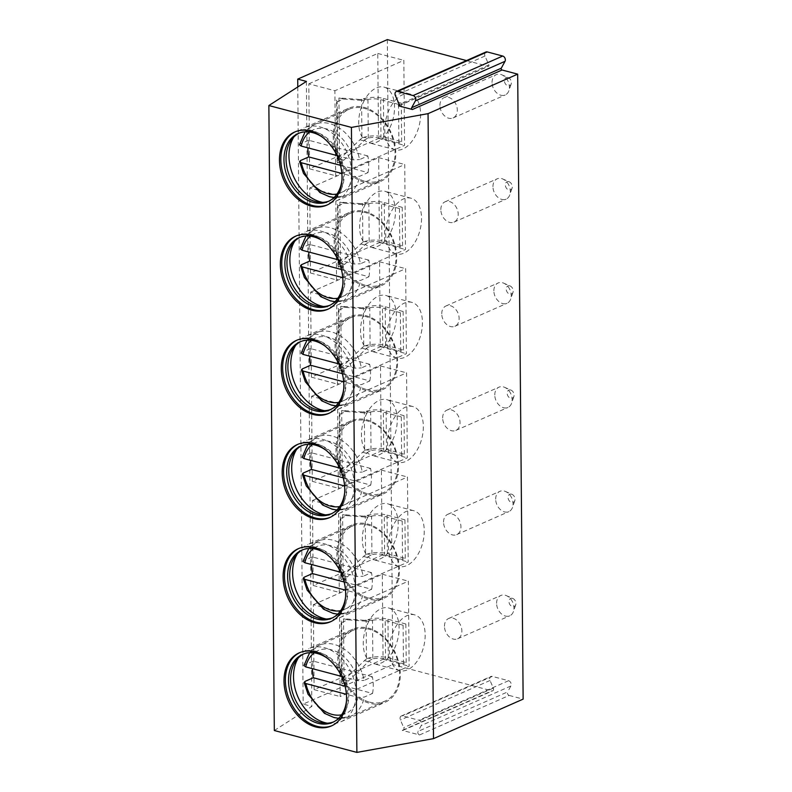 <?xml version="1.0" encoding="UTF-8"?>
<svg xmlns="http://www.w3.org/2000/svg" width="792" height="792" viewBox="0 0 792 792"><rect width="100%" height="100%" fill="white"/><g stroke="black" fill="none" stroke-linecap="round" stroke-linejoin="round"><path stroke-width="0.59" stroke-dasharray="3.96 2.97" d="M466.478 60.568L488.129 66.31A1.109 0.812 -113.8 0 0 488.872 64.944L484.991 56.014A3.326 2.445 66.2 0 1 485.892 52.015M419.572 734.946L509.197 695.435A2.218 1.624 66.2 0 1 507.662 691.911L418.037 731.422A2.218 1.624 -113.8 0 0 419.572 734.946L402.257 730.363A2.218 1.624 -113.8 0 0 403.138 730.303A2.218 1.624 -113.8 0 0 403.732 727.63L400.415 719.997A3.326 2.445 66.2 0 1 401.316 715.988A3.326 2.445 66.2 0 1 402.633 715.909L418.948 720.235A3.326 2.445 66.2 0 1 421.245 725.522L418.037 731.422M509.197 695.435L523.136 699.128M387.337 39.6L392.792 664.587L491.882 690.842A2.218 1.624 66.2 0 0 492.753 690.792A2.218 1.624 66.2 0 0 493.357 688.119L490.04 680.486A3.326 2.445 66.2 0 1 490.941 676.477A3.326 2.445 66.2 0 1 492.258 676.398L508.573 680.714A3.326 2.445 66.2 0 1 510.87 686.001L507.662 691.911M439.926 105.494A11.088 8.138 66.2 0 1 444.144 97.654A11.088 8.138 66.2 0 1 452.856 99.901A11.088 8.138 66.2 0 1 457.311 110.098A11.088 8.138 66.2 0 1 453.093 117.949A11.088 8.138 66.2 0 1 444.381 115.691A11.088 8.138 66.2 0 1 439.926 105.494M440.837 209.662A11.088 8.138 66.2 0 1 445.055 201.811A11.088 8.138 66.2 0 1 453.767 204.069A11.088 8.138 66.2 0 1 458.212 214.266A11.088 8.138 66.2 0 1 454.004 222.116A11.088 8.138 66.2 0 1 445.282 219.859A11.088 8.138 66.2 0 1 440.837 209.662M441.748 313.83A11.088 8.138 66.2 0 1 445.955 305.979A11.088 8.138 66.2 0 1 454.677 308.237A11.088 8.138 66.2 0 1 459.122 318.433A11.088 8.138 66.2 0 1 454.905 326.284A11.088 8.138 66.2 0 1 446.193 324.027A11.088 8.138 66.2 0 1 441.748 313.83M442.659 417.988A11.088 8.138 66.2 0 1 446.866 410.147A11.088 8.138 66.2 0 1 455.588 412.404A11.088 8.138 66.2 0 1 460.033 422.601A11.088 8.138 66.2 0 1 455.816 430.442A11.088 8.138 66.2 0 1 447.104 428.185A11.088 8.138 66.2 0 1 442.659 417.988M443.56 522.156A11.088 8.138 66.2 0 1 447.777 514.305A11.088 8.138 66.2 0 1 456.489 516.562A11.088 8.138 66.2 0 1 460.944 526.759A11.088 8.138 66.2 0 1 456.727 534.61A11.088 8.138 66.2 0 1 448.015 532.353A11.088 8.138 66.2 0 1 443.56 522.156M444.47 626.323A11.088 8.138 66.2 0 1 448.688 618.473A11.088 8.138 66.2 0 1 457.4 620.73A11.088 8.138 66.2 0 1 461.855 630.927A11.088 8.138 66.2 0 1 457.637 638.778A11.088 8.138 66.2 0 1 448.925 636.521A11.088 8.138 66.2 0 1 444.47 626.323M274.319 730.521L311.86 706.405L303.168 704.098L392.792 664.587M297.782 86.952L303.168 704.098M308.83 83.833L377.764 53.44L378.507 138.442L309.573 168.835L308.83 83.833L334.897 90.743L403.841 60.35L404.573 145.342L335.64 175.735L334.897 90.743M309.731 188.001L378.675 157.608L379.418 242.6L310.474 272.993L309.731 188.001L335.808 194.901L404.742 164.508L405.484 249.51L336.55 279.903L335.808 194.901M310.642 292.159L379.586 261.766L380.328 346.767L311.385 377.16L310.642 292.159L336.709 299.069L405.652 268.676L406.395 353.678L337.451 384.07L336.709 299.069M311.553 396.327L380.497 365.934L381.239 450.935L312.296 481.328L311.553 396.327L337.62 403.237L406.563 372.844L407.306 457.835L338.362 488.238L337.62 403.237M312.464 500.495L381.407 470.102L382.15 555.093L313.206 585.486L312.464 500.495L338.53 507.405L407.474 477.002L408.217 562.003L339.273 592.396L338.53 507.405M313.375 604.652L382.308 574.259L383.051 659.261L314.117 689.654L313.375 604.652L339.441 611.563L408.385 581.17L409.127 666.171L340.184 696.564L339.441 611.563M306.405 81.418L311.86 706.405M295.317 131.759A39.937 29.304 66.2 0 1 296 131.442A39.937 29.304 66.2 0 1 327.373 139.56A39.937 29.304 66.2 0 1 343.391 176.27A39.937 29.304 -113.8 0 1 328.225 204.524A39.937 29.304 -113.8 0 1 327.532 204.811M341.906 180.348A37.155 27.274 -113.8 0 0 342.184 175.27A37.155 27.274 66.2 0 0 323.077 137.64M299.138 133.125A37.155 27.274 66.2 0 1 300.158 132.64A37.155 27.274 66.2 0 1 329.353 140.204A37.155 27.274 66.2 0 1 344.253 174.359A37.155 27.274 -113.8 0 1 330.135 200.643A37.155 27.274 -113.8 0 1 329.086 201.069M322.641 202.356A39.937 29.304 -113.8 0 0 325.443 202.732A39.937 29.304 -113.8 0 0 336.362 200.93A39.937 29.304 -113.8 0 0 351.529 172.686A39.937 29.304 66.2 0 0 335.511 135.976A39.937 29.304 66.2 0 0 304.138 127.859L348.401 108.346A39.937 29.304 66.2 0 1 379.774 116.464A39.937 29.304 66.2 0 1 395.792 153.173A39.937 29.304 -113.8 0 1 380.615 181.417A39.937 29.304 -113.8 0 1 349.242 173.3A39.937 29.304 -113.8 0 1 333.224 136.59A39.937 29.304 66.2 0 1 348.401 108.346M293.832 137.016A39.937 29.304 66.2 0 1 295.456 134.699A39.937 29.304 66.2 0 1 304.138 127.859M364.963 181.279A38.828 28.492 -113.8 0 0 380.308 180.348A38.828 28.492 -113.8 0 0 395.06 152.876A38.828 28.492 -113.8 0 0 364.33 108.365A38.828 28.492 -113.8 0 0 348.985 109.296A38.828 28.492 -113.8 0 0 334.234 136.759A38.828 28.492 -113.8 0 0 364.963 181.279M340.501 165.32L367.993 172.606L359.716 176.26L353.38 176.527L341.857 173.468M367.993 172.606A38.828 28.492 -113.8 0 0 367.844 155.945L359.568 159.588A38.828 28.492 -113.8 0 0 329.719 123.621A38.828 28.492 -113.8 0 0 314.375 124.552A38.828 28.492 -113.8 0 0 300.356 143.897L299.425 144.738M367.844 155.945L308.632 140.253A38.828 28.492 -113.8 0 0 307.9 147.847M336.996 155.559L353.232 159.855L359.568 159.588M308.632 140.253L300.356 143.897M296.228 235.927A39.937 29.304 66.2 0 1 296.911 235.61A39.937 29.304 66.2 0 1 328.284 243.728A39.937 29.304 66.2 0 1 344.302 280.437A39.937 29.304 -113.8 0 1 329.135 308.682A39.937 29.304 -113.8 0 1 328.433 308.979M342.817 284.516A37.155 27.274 -113.8 0 0 343.094 279.437A37.155 27.274 66.2 0 0 323.987 241.808M300.049 237.293A37.155 27.274 66.2 0 1 301.069 236.808A37.155 27.274 66.2 0 1 330.254 244.362A37.155 27.274 66.2 0 1 345.163 278.517A37.155 27.274 -113.8 0 1 331.046 304.811A37.155 27.274 -113.8 0 1 329.997 305.237M323.552 306.524A39.937 29.304 -113.8 0 0 326.353 306.89A39.937 29.304 -113.8 0 0 337.263 305.098A39.937 29.304 -113.8 0 0 352.44 276.853A39.937 29.304 66.2 0 0 336.422 240.144A39.937 29.304 66.2 0 0 305.049 232.016L349.312 212.504A39.937 29.304 66.2 0 1 380.685 220.621A39.937 29.304 66.2 0 1 396.703 257.331A39.937 29.304 -113.8 0 1 381.526 285.585A39.937 29.304 -113.8 0 1 350.153 277.467A39.937 29.304 -113.8 0 1 334.135 240.758A39.937 29.304 66.2 0 1 349.312 212.504M294.743 241.184A39.937 29.304 66.2 0 1 296.366 238.867A39.937 29.304 66.2 0 1 305.049 232.016M365.874 285.447A38.828 28.492 -113.8 0 0 381.219 284.506A38.828 28.492 -113.8 0 0 395.97 257.044A38.828 28.492 -113.8 0 0 365.241 212.523A38.828 28.492 -113.8 0 0 349.896 213.464A38.828 28.492 -113.8 0 0 335.145 240.926A38.828 28.492 -113.8 0 0 365.874 285.447M341.401 269.488L368.904 276.774L360.627 280.418L354.291 280.685L342.768 277.636M368.904 276.774A38.828 28.492 -113.8 0 0 368.755 260.113L360.479 263.756A38.828 28.492 -113.8 0 0 330.63 227.789A38.828 28.492 -113.8 0 0 315.285 228.72A38.828 28.492 -113.8 0 0 301.267 248.064L300.336 248.896M368.755 260.113L309.543 244.421A38.828 28.492 -113.8 0 0 308.801 252.005M309.543 244.421L301.267 248.064M337.907 259.717L354.143 264.023L360.479 263.756M297.139 340.085A39.937 29.304 66.2 0 1 297.822 339.768A39.937 29.304 66.2 0 1 329.195 347.896A39.937 29.304 66.2 0 1 345.213 384.595A39.937 29.304 -113.8 0 1 330.036 412.85A39.937 29.304 -113.8 0 1 329.343 413.147M343.728 388.684A37.155 27.274 -113.8 0 0 344.005 383.595A37.155 27.274 66.2 0 0 324.898 345.965M300.95 341.461A37.155 27.274 66.2 0 1 301.98 340.976A37.155 27.274 66.2 0 1 331.165 348.529A37.155 27.274 66.2 0 1 346.074 382.685A37.155 27.274 -113.8 0 1 331.957 408.969A37.155 27.274 -113.8 0 1 330.907 409.395M324.463 410.692A39.937 29.304 -113.8 0 0 327.264 411.058A39.937 29.304 -113.8 0 0 338.174 409.266A39.937 29.304 -113.8 0 0 353.351 381.011A39.937 29.304 66.2 0 0 337.333 344.302A39.937 29.304 66.2 0 0 305.959 336.184L350.212 316.671A39.937 29.304 66.2 0 1 381.586 324.789A39.937 29.304 66.2 0 1 397.604 361.498A39.937 29.304 -113.8 0 1 382.437 389.753A39.937 29.304 -113.8 0 1 351.064 381.635A39.937 29.304 -113.8 0 1 335.046 344.926A39.937 29.304 66.2 0 1 350.212 316.671M295.654 345.352A39.937 29.304 66.2 0 1 297.267 343.035A39.937 29.304 66.2 0 1 305.959 336.184M366.785 389.605A38.828 28.492 -113.8 0 0 382.13 388.674A38.828 28.492 -113.8 0 0 396.881 361.211A38.828 28.492 -113.8 0 0 366.142 316.691A38.828 28.492 -113.8 0 0 350.807 317.622A38.828 28.492 -113.8 0 0 336.055 345.094A38.828 28.492 -113.8 0 0 366.785 389.605M342.312 373.656L369.805 380.942L361.538 384.585L355.192 384.853L343.678 381.803M369.805 380.942A38.828 28.492 -113.8 0 0 369.666 364.27L361.39 367.924A38.828 28.492 -113.8 0 0 331.541 331.947A38.828 28.492 -113.8 0 0 316.196 332.887A38.828 28.492 -113.8 0 0 302.178 352.232L301.247 353.064M369.666 364.27L310.444 348.579A38.828 28.492 -113.8 0 0 309.712 356.172M310.444 348.579L302.178 352.232M338.818 363.884L355.054 368.191L361.39 367.924M298.049 444.253A39.937 29.304 66.2 0 1 298.733 443.936A39.937 29.304 66.2 0 1 330.106 452.054A39.937 29.304 66.2 0 1 346.124 488.763A39.937 29.304 -113.8 0 1 330.947 517.018A39.937 29.304 -113.8 0 1 330.254 517.305M344.639 492.842A37.155 27.274 -113.8 0 0 344.916 487.763A37.155 27.274 66.2 0 0 325.809 450.133M301.861 445.629A37.155 27.274 66.2 0 1 302.881 445.144A37.155 27.274 66.2 0 1 332.076 452.697A37.155 27.274 66.2 0 1 346.985 486.852A37.155 27.274 -113.8 0 1 332.868 513.137A37.155 27.274 -113.8 0 1 331.818 513.562M325.373 514.849A39.937 29.304 -113.8 0 0 328.175 515.226A39.937 29.304 -113.8 0 0 339.085 513.424A39.937 29.304 -113.8 0 0 354.262 485.179A39.937 29.304 66.2 0 0 338.243 448.47A39.937 29.304 66.2 0 0 306.87 440.352L351.123 420.839A39.937 29.304 66.2 0 1 382.496 428.957A39.937 29.304 66.2 0 1 398.515 465.666A39.937 29.304 -113.8 0 1 383.348 493.911A39.937 29.304 -113.8 0 1 351.975 485.793A39.937 29.304 -113.8 0 1 335.957 449.084A39.937 29.304 66.2 0 1 351.123 420.839M296.564 449.51A39.937 29.304 66.2 0 1 298.178 447.193A39.937 29.304 66.2 0 1 306.87 440.352M367.696 493.772A38.828 28.492 -113.8 0 0 383.031 492.842A38.828 28.492 -113.8 0 0 397.782 465.369A38.828 28.492 -113.8 0 0 367.052 420.859A38.828 28.492 -113.8 0 0 351.707 421.79A38.828 28.492 -113.8 0 0 336.956 449.252A38.828 28.492 -113.8 0 0 367.696 493.772M343.223 477.823L370.715 485.1L362.449 488.753L356.103 489.02L344.589 485.961M370.715 485.1A38.828 28.492 -113.8 0 0 370.577 468.438L362.3 472.082A38.828 28.492 -113.8 0 0 332.442 436.115A38.828 28.492 -113.8 0 0 317.107 437.045A38.828 28.492 -113.8 0 0 303.088 456.39L302.158 457.232M370.577 468.438L311.355 452.747A38.828 28.492 -113.8 0 0 310.622 460.34M311.355 452.747L303.088 456.39M339.728 468.052L355.954 472.349L362.3 472.082M298.96 548.42A39.937 29.304 66.2 0 1 299.643 548.104A39.937 29.304 66.2 0 1 331.016 556.222A39.937 29.304 66.2 0 1 347.035 592.931A39.937 29.304 -113.8 0 1 331.858 621.176A39.937 29.304 -113.8 0 1 331.165 621.472M345.55 597.01A37.155 27.274 -113.8 0 0 345.817 591.931A37.155 27.274 66.2 0 0 326.72 554.301M302.772 549.787A37.155 27.274 66.2 0 1 303.791 549.302A37.155 27.274 66.2 0 1 332.987 556.855A37.155 27.274 66.2 0 1 347.886 591.02A37.155 27.274 -113.8 0 1 333.769 617.305A37.155 27.274 -113.8 0 1 332.729 617.73M326.274 619.017A39.937 29.304 -113.8 0 0 329.076 619.384A39.937 29.304 -113.8 0 0 339.996 617.592A39.937 29.304 -113.8 0 0 355.163 589.347A39.937 29.304 66.2 0 0 339.144 552.638A39.937 29.304 66.2 0 0 307.771 544.51L352.034 524.997A39.937 29.304 66.2 0 1 383.407 533.125A39.937 29.304 66.2 0 1 399.425 569.834A39.937 29.304 -113.8 0 1 384.259 598.079A39.937 29.304 -113.8 0 1 352.885 589.961A39.937 29.304 -113.8 0 1 336.867 553.252A39.937 29.304 66.2 0 1 352.034 524.997M297.475 553.677A39.937 29.304 66.2 0 1 299.089 551.361A39.937 29.304 66.2 0 1 307.771 544.51M368.597 597.94A38.828 28.492 -113.8 0 0 383.942 597A38.828 28.492 -113.8 0 0 398.693 569.537A38.828 28.492 -113.8 0 0 367.963 525.027A38.828 28.492 -113.8 0 0 352.618 525.957A38.828 28.492 -113.8 0 0 337.867 553.42A38.828 28.492 -113.8 0 0 368.597 597.94M344.134 581.981L371.626 589.268L363.35 592.921L357.014 593.178L345.5 590.129M371.626 589.268A38.828 28.492 -113.8 0 0 371.478 572.606L363.211 576.249A38.828 28.492 -113.8 0 0 333.353 540.283A38.828 28.492 -113.8 0 0 318.008 541.213A38.828 28.492 -113.8 0 0 303.989 560.558L303.069 561.389M371.478 572.606L312.266 556.915A38.828 28.492 -113.8 0 0 311.533 564.508M312.266 556.915L303.989 560.558M340.639 572.22L356.865 576.517L363.211 576.249M299.861 652.578A39.937 29.304 66.2 0 1 300.544 652.262A39.937 29.304 66.2 0 1 331.917 660.389A39.937 29.304 66.2 0 1 347.935 697.099A39.937 29.304 -113.8 0 1 332.769 725.343A39.937 29.304 -113.8 0 1 332.076 725.64M346.45 701.177A37.155 27.274 -113.8 0 0 346.728 696.089A37.155 27.274 66.2 0 0 327.621 658.469M303.683 653.954A37.155 27.274 66.2 0 1 304.702 653.469A37.155 27.274 66.2 0 1 333.897 661.023A37.155 27.274 66.2 0 1 348.797 695.178A37.155 27.274 -113.8 0 1 334.679 721.462A37.155 27.274 -113.8 0 1 333.63 721.898M327.185 723.185A39.937 29.304 -113.8 0 0 329.987 723.551A39.937 29.304 -113.8 0 0 340.906 721.76A39.937 29.304 -113.8 0 0 356.073 693.505A39.937 29.304 66.2 0 0 340.055 656.796A39.937 29.304 66.2 0 0 308.682 648.678L352.945 629.165A39.937 29.304 66.2 0 1 384.318 637.283A39.937 29.304 66.2 0 1 400.336 673.992A39.937 29.304 -113.8 0 1 385.159 702.247A39.937 29.304 -113.8 0 1 353.786 694.129A39.937 29.304 -113.8 0 1 337.768 657.419A39.937 29.304 66.2 0 1 352.945 629.165M298.376 657.845A39.937 29.304 66.2 0 1 300 655.529A39.937 29.304 66.2 0 1 308.682 648.678M369.508 702.098A38.828 28.492 -113.8 0 0 384.853 701.168A38.828 28.492 -113.8 0 0 399.604 673.705A38.828 28.492 -113.8 0 0 368.874 629.185A38.828 28.492 -113.8 0 0 353.529 630.125A38.828 28.492 -113.8 0 0 338.778 657.588A38.828 28.492 -113.8 0 0 369.508 702.098M345.045 686.149L372.537 693.436L364.261 697.079L357.925 697.346L346.401 694.297M372.537 693.436A38.828 28.492 -113.8 0 0 372.388 676.764L364.122 680.417A38.828 28.492 -113.8 0 0 334.264 644.441A38.828 28.492 -113.8 0 0 318.919 645.381A38.828 28.492 -113.8 0 0 304.9 664.726L303.97 665.557M372.388 676.764L313.177 661.072A38.828 28.492 -113.8 0 0 312.444 668.666M313.177 661.072L304.9 664.726M341.55 676.378L357.776 680.684L364.122 680.417M377.764 53.44L403.841 60.35M309.573 168.835L335.64 175.735M378.507 138.442L404.573 145.342M337.699 162.875A11.088 3.812 179.5 0 1 337.095 161.657A11.088 3.812 179.5 0 1 339.501 159.261L338.966 98.079A11.088 3.812 -0.5 0 0 336.56 100.485A11.088 3.812 -0.5 0 0 337.164 101.703L337.699 162.875L343.777 160.192L363.914 140.847A17.751 10.395 -75.2 0 1 364.607 140.224A28.839 16.899 -75.2 0 0 365.36 140.887A28.839 16.899 104.8 0 0 369.24 142.877A28.839 16.899 104.8 0 0 392.961 119.335A28.839 16.899 104.8 0 0 384.021 87.12A28.839 16.899 104.8 0 0 364.993 99.218A28.839 16.899 104.8 0 0 364.261 100.534A17.751 10.395 -75.2 0 1 363.568 100.525L359.568 99.465A17.751 10.395 104.8 0 0 361.598 99.297L361.934 138.164L363.627 137.372A15.533 5.336 179.5 0 1 383.754 136.976L401.653 141.719L398.891 142.936L380.992 138.194A11.088 3.812 179.5 0 0 368.28 138.026L363.627 137.372M337.164 101.703L343.243 99.02L363.568 100.525M391.06 106.128A28.839 16.899 -75.2 0 1 410.088 94.03A28.839 16.899 -75.2 0 1 419.027 126.235A28.839 16.899 -75.2 0 1 395.307 149.787A28.839 16.899 -75.2 0 1 391.426 147.797A28.839 16.899 104.8 0 1 391.06 106.128M367.468 138.382A17.751 10.395 -75.2 0 0 364.607 140.224A28.839 16.899 -75.2 0 1 364.261 100.534A17.751 10.395 -75.2 0 0 367.132 99.841L367.943 99.485A11.088 3.812 179.5 0 1 380.655 99.644L380.992 138.194M401.653 141.719L401.316 103.178L398.554 104.395L398.891 142.936M367.943 99.485L368.28 138.026M401.316 103.178L383.417 98.436A15.533 5.336 -0.5 0 0 363.29 98.832L361.598 99.297M398.554 104.395L380.655 99.644M361.934 138.164A17.751 10.395 104.8 0 0 359.924 139.788L339.501 159.261M343.243 99.02L339.253 97.96L359.568 99.465M343.777 160.192L339.788 159.133M378.675 157.608L404.742 164.508M310.474 272.993L336.55 279.903M379.418 242.6L405.484 249.51M338.6 267.043A11.088 3.812 179.5 0 1 338.006 265.825A11.088 3.812 179.5 0 1 340.412 263.419L339.877 202.247A11.088 3.812 -0.5 0 0 337.471 204.643A11.088 3.812 -0.5 0 0 338.065 205.861L338.6 267.043L344.688 264.36L364.825 245.015A17.751 10.395 -75.2 0 1 365.518 244.391A28.839 16.899 -75.2 0 0 366.27 245.055A28.839 16.899 104.8 0 0 370.151 247.045A28.839 16.899 104.8 0 0 393.872 223.493A28.839 16.899 104.8 0 0 384.922 191.288A28.839 16.899 104.8 0 0 365.904 203.386A28.839 16.899 104.8 0 0 365.171 204.702A17.751 10.395 -75.2 0 1 364.478 204.683L360.479 203.623A17.751 10.395 104.8 0 0 362.508 203.465L362.845 242.332L364.538 241.53A15.533 5.336 179.5 0 1 384.665 241.134L402.564 245.886L399.802 247.094L381.902 242.352A11.088 3.812 179.5 0 0 369.191 242.194L364.538 241.53M338.065 205.861L344.154 203.178L364.478 204.683M391.971 210.296A28.839 16.899 -75.2 0 1 410.998 198.198A28.839 16.899 -75.2 0 1 419.938 230.403A28.839 16.899 -75.2 0 1 396.218 253.955A28.839 16.899 -75.2 0 1 392.337 251.955A28.839 16.899 104.8 0 1 391.971 210.296M368.379 242.55A17.751 10.395 -75.2 0 0 365.518 244.391A28.839 16.899 -75.2 0 1 365.171 204.702A17.751 10.395 -75.2 0 0 368.042 204.009L368.854 203.653L369.191 242.194M402.564 245.886L402.227 207.336L399.465 208.553L399.802 247.094M368.854 203.653A11.088 3.812 179.5 0 1 381.566 203.811L381.902 242.352M399.465 208.553L381.566 203.811M402.227 207.336L384.328 202.594A15.533 5.336 -0.5 0 0 364.201 202.99L362.508 203.465M362.845 242.332A17.751 10.395 104.8 0 0 360.825 243.956L340.412 263.419M344.154 203.178L340.154 202.118L360.479 203.623M344.688 264.36L340.689 263.3M379.586 261.766L405.652 268.676M311.385 377.16L337.451 384.07M380.328 346.767L406.395 353.678M339.511 371.2A11.088 3.812 179.5 0 1 338.917 369.983A11.088 3.812 179.5 0 1 341.322 367.587L340.788 306.415A11.088 3.812 -0.5 0 0 338.382 308.811A11.088 3.812 -0.5 0 0 338.976 310.028L339.511 371.2L345.599 368.518L365.736 349.173A17.751 10.395 -75.2 0 1 366.429 348.559A28.839 16.899 -75.2 0 0 367.181 349.213A28.839 16.899 104.8 0 0 371.062 351.212A28.839 16.899 104.8 0 0 394.782 327.66A28.839 16.899 104.8 0 0 385.833 295.456A28.839 16.899 104.8 0 0 366.815 307.553A28.839 16.899 104.8 0 0 366.082 308.87A17.751 10.395 -75.2 0 1 365.379 308.85L361.39 307.791A17.751 10.395 104.8 0 0 363.419 307.633L363.756 346.5L365.449 345.698A15.533 5.336 179.5 0 1 385.565 345.302L403.475 350.044L400.712 351.262L382.813 346.52A11.088 3.812 179.5 0 0 370.102 346.361L365.449 345.698M338.976 310.028L345.065 307.345L365.379 308.85M392.882 314.454A28.839 16.899 -75.2 0 1 411.899 302.366A28.839 16.899 -75.2 0 1 420.849 334.57A28.839 16.899 -75.2 0 1 397.129 358.123A28.839 16.899 -75.2 0 1 393.248 356.123A28.839 16.899 104.8 0 1 392.882 314.454M369.29 346.718A17.751 10.395 -75.2 0 0 366.429 348.559A28.839 16.899 -75.2 0 1 366.082 308.87A17.751 10.395 -75.2 0 0 368.953 308.177L369.765 307.821L370.102 346.361M403.475 350.044L403.138 311.503L400.376 312.721L400.712 351.262M369.765 307.821A11.088 3.812 179.5 0 1 382.477 307.979L382.813 346.52M400.376 312.721L382.477 307.979M403.138 311.503L385.239 306.761A15.533 5.336 -0.5 0 0 365.112 307.157L363.419 307.633M363.756 346.5A17.751 10.395 104.8 0 0 361.736 348.114L341.322 367.587M345.065 307.345L341.065 306.286L361.39 307.791M345.599 368.518L341.6 367.458M380.497 365.934L406.563 372.844M312.296 481.328L338.362 488.238M381.239 450.935L407.306 457.835M340.421 475.368A11.088 3.812 179.5 0 1 339.827 474.151A11.088 3.812 179.5 0 1 342.223 471.755L341.689 410.573A11.088 3.812 -0.5 0 0 339.293 412.978A11.088 3.812 -0.5 0 0 339.887 414.196L340.421 475.368L346.51 472.685L366.647 453.341A17.751 10.395 -75.2 0 1 367.33 452.717A28.839 16.899 -75.2 0 0 368.082 453.38A28.839 16.899 104.8 0 0 371.973 455.38A28.839 16.899 104.8 0 0 395.693 431.828A28.839 16.899 104.8 0 0 386.743 399.623A28.839 16.899 104.8 0 0 367.726 411.711A28.839 16.899 104.8 0 0 366.983 413.028A17.751 10.395 -75.2 0 1 366.29 413.018L362.3 411.959A17.751 10.395 104.8 0 0 364.32 411.8L364.667 450.658L366.359 449.866A15.533 5.336 179.5 0 1 386.476 449.47L404.375 454.212L401.623 455.43L383.724 450.688A11.088 3.812 179.5 0 0 371.012 450.519L366.359 449.866M339.887 414.196L345.975 411.513L366.29 413.018M393.792 418.622A28.839 16.899 -75.2 0 1 412.81 406.524A28.839 16.899 -75.2 0 1 421.76 438.728A28.839 16.899 -75.2 0 1 398.039 462.28A28.839 16.899 -75.2 0 1 394.159 460.291A28.839 16.899 104.8 0 1 393.792 418.622M370.201 450.876A17.751 10.395 -75.2 0 0 367.33 452.717A28.839 16.899 -75.2 0 1 366.983 413.028A17.751 10.395 -75.2 0 0 369.864 412.335L370.676 411.979L371.012 450.519M404.375 454.212L404.039 415.671L401.287 416.889L401.623 455.43M370.676 411.979A11.088 3.812 179.5 0 1 383.387 412.147L383.724 450.688M401.287 416.889L383.387 412.147M404.039 415.671L386.14 410.929A15.533 5.336 -0.5 0 0 366.023 411.325L364.32 411.8M364.667 450.658A17.751 10.395 104.8 0 0 362.647 452.281L342.223 471.755M345.975 411.513L341.976 410.454L362.3 411.959M346.51 472.685L342.51 471.626M381.407 470.102L407.474 477.002M313.206 585.486L339.273 592.396M382.15 555.093L408.217 562.003M341.332 579.536A11.088 3.812 179.5 0 1 340.738 578.318A11.088 3.812 179.5 0 1 343.134 575.913L342.599 514.741A11.088 3.812 -0.5 0 0 340.204 517.136A11.088 3.812 -0.5 0 0 340.798 518.354L341.332 579.536L347.421 576.853L367.557 557.509A17.751 10.395 -75.2 0 1 368.24 556.885A28.839 16.899 -75.2 0 0 368.993 557.548A28.839 16.899 104.8 0 0 372.883 559.538A28.839 16.899 104.8 0 0 396.604 535.986A28.839 16.899 104.8 0 0 387.654 503.781A28.839 16.899 104.8 0 0 368.636 515.879A28.839 16.899 104.8 0 0 367.894 517.196A17.751 10.395 -75.2 0 1 367.201 517.186L363.201 516.127A17.751 10.395 104.8 0 0 365.231 515.958L365.577 554.826L367.27 554.024A15.533 5.336 179.5 0 1 387.387 553.628L405.286 558.38L402.534 559.588L384.635 554.846A11.088 3.812 179.5 0 0 371.923 554.687L367.27 554.024M340.798 518.354L346.886 515.671L367.201 517.186M394.703 522.789A28.839 16.899 -75.2 0 1 413.721 510.692A28.839 16.899 -75.2 0 1 422.671 542.896A28.839 16.899 -75.2 0 1 398.95 566.448A28.839 16.899 -75.2 0 1 395.06 564.448A28.839 16.899 104.8 0 1 394.703 522.789M371.111 555.043A17.751 10.395 -75.2 0 0 368.24 556.885A28.839 16.899 -75.2 0 1 367.894 517.196A17.751 10.395 -75.2 0 0 370.775 516.503L371.587 516.146L371.923 554.687M405.286 558.38L404.95 519.839L402.197 521.047L402.534 559.588M371.587 516.146A11.088 3.812 179.5 0 1 384.298 516.305L384.635 554.846M402.197 521.047L384.298 516.305M404.95 519.839L387.05 515.087A15.533 5.336 -0.5 0 0 366.934 515.483L365.231 515.958M365.577 554.826A17.751 10.395 104.8 0 0 363.558 556.449L343.134 575.913M346.886 515.671L342.887 514.612L363.201 516.127M347.421 576.853L343.421 575.794M382.308 574.259L408.385 581.17M314.117 689.654L340.184 696.564M383.051 659.261L409.127 666.171M342.243 683.704A11.088 3.812 179.5 0 1 341.639 682.486A11.088 3.812 179.5 0 1 344.045 680.081L343.51 618.908A11.088 3.812 -0.5 0 0 341.105 621.304A11.088 3.812 -0.5 0 0 341.708 622.522L342.243 683.704L348.322 681.021L368.468 661.676A17.751 10.395 -75.2 0 1 369.151 661.053A28.839 16.899 -75.2 0 0 369.904 661.706A28.839 16.899 104.8 0 0 373.784 663.706A28.839 16.899 104.8 0 0 397.505 640.154A28.839 16.899 104.8 0 0 388.565 607.949A28.839 16.899 104.8 0 0 369.537 620.047A28.839 16.899 104.8 0 0 368.805 621.364A17.751 10.395 -75.2 0 1 368.112 621.344L364.112 620.284A17.751 10.395 104.8 0 0 366.142 620.126L366.478 658.993L368.171 658.192A15.533 5.336 179.5 0 1 388.298 657.796L406.197 662.538L403.435 663.755L385.536 659.013A11.088 3.812 179.5 0 0 372.834 658.855L368.171 658.192M341.708 622.522L347.787 619.839L368.112 621.344M395.604 626.947A28.839 16.899 -75.2 0 1 414.632 614.859A28.839 16.899 -75.2 0 1 423.581 647.064A28.839 16.899 -75.2 0 1 399.861 670.616A28.839 16.899 -75.2 0 1 395.97 668.616A28.839 16.899 104.8 0 1 395.604 626.947M372.012 659.211A17.751 10.395 -75.2 0 0 369.151 661.053A28.839 16.899 -75.2 0 1 368.805 621.364A17.751 10.395 -75.2 0 0 371.676 620.671L372.497 620.314L372.834 658.855M406.197 662.538L405.86 623.997L403.108 625.215L403.435 663.755M372.497 620.314A11.088 3.812 179.5 0 1 385.199 620.473L385.536 659.013M403.108 625.215L385.199 620.473M405.86 623.997L387.961 619.255A15.533 5.336 -0.5 0 0 367.834 619.651L366.142 620.126M366.478 658.993A17.751 10.395 104.8 0 0 364.468 660.617L344.045 680.081M347.787 619.839L343.797 618.78L364.112 620.284M348.322 681.021L344.332 679.962M492.05 82.516A11.088 8.138 66.2 0 1 496.267 74.666A11.088 8.138 66.2 0 1 501.89 74.834A11.088 8.138 66.2 0 1 509.434 87.12A11.088 8.138 -113.8 0 1 508.89 90.704A11.088 8.138 -113.8 0 1 505.217 94.971A11.088 8.138 -113.8 0 1 496.505 92.714A11.088 8.138 -113.8 0 1 492.05 82.516M508.365 77.666A4.435 3.257 66.2 0 0 504.435 80.744A4.435 3.257 -113.8 0 0 507.306 85.585A4.435 3.257 -113.8 0 0 511.167 84.011A4.435 3.257 -113.8 0 0 511.384 82.586A4.435 3.257 66.2 0 0 508.365 77.666L501.89 74.834M492.961 186.684A11.088 8.138 66.2 0 1 497.178 178.834A11.088 8.138 66.2 0 1 502.801 179.002A11.088 8.138 66.2 0 1 510.335 191.288A11.088 8.138 -113.8 0 1 509.791 194.872A11.088 8.138 -113.8 0 1 506.128 199.138A11.088 8.138 -113.8 0 1 497.406 196.881A11.088 8.138 -113.8 0 1 492.961 186.684M509.276 181.833A4.435 3.257 66.2 0 0 505.336 184.902A4.435 3.257 -113.8 0 0 508.216 189.753A4.435 3.257 -113.8 0 0 512.068 188.179A4.435 3.257 -113.8 0 0 512.295 186.744A4.435 3.257 66.2 0 0 509.276 181.833L502.801 179.002M493.871 290.842A11.088 8.138 66.2 0 1 498.089 283.001A11.088 8.138 66.2 0 1 503.712 283.17A11.088 8.138 66.2 0 1 511.246 295.456A11.088 8.138 -113.8 0 1 510.701 299.029A11.088 8.138 -113.8 0 1 507.038 303.296A11.088 8.138 -113.8 0 1 498.317 301.039A11.088 8.138 -113.8 0 1 493.871 290.842M510.187 286.001A4.435 3.257 66.2 0 0 506.246 289.07A4.435 3.257 -113.8 0 0 509.127 293.921A4.435 3.257 -113.8 0 0 512.978 292.347A4.435 3.257 -113.8 0 0 513.196 290.912A4.435 3.257 66.2 0 0 510.187 286.001L503.712 283.17M494.782 395.01A11.088 8.138 66.2 0 1 498.99 387.159A11.088 8.138 66.2 0 1 504.623 387.328A11.088 8.138 66.2 0 1 512.157 399.613A11.088 8.138 -113.8 0 1 511.612 403.197A11.088 8.138 -113.8 0 1 507.939 407.464A11.088 8.138 -113.8 0 1 499.227 405.207A11.088 8.138 -113.8 0 1 494.782 395.01M511.097 390.159A4.435 3.257 66.2 0 0 507.157 393.238A4.435 3.257 -113.8 0 0 510.038 398.079A4.435 3.257 -113.8 0 0 513.889 396.505A4.435 3.257 -113.8 0 0 514.107 395.079A4.435 3.257 66.2 0 0 511.097 390.159L504.623 387.328M495.683 499.178A11.088 8.138 66.2 0 1 499.9 491.327A11.088 8.138 66.2 0 1 505.524 491.495A11.088 8.138 66.2 0 1 513.067 503.781A11.088 8.138 -113.8 0 1 512.523 507.365A11.088 8.138 -113.8 0 1 508.85 511.632A11.088 8.138 -113.8 0 1 500.138 509.375A11.088 8.138 -113.8 0 1 495.683 499.178M511.998 494.327A4.435 3.257 66.2 0 0 508.068 497.396A4.435 3.257 -113.8 0 0 510.949 502.247A4.435 3.257 -113.8 0 0 514.8 500.673A4.435 3.257 -113.8 0 0 515.018 499.237A4.435 3.257 66.2 0 0 511.998 494.327L505.524 491.495M496.594 603.346A11.088 8.138 66.2 0 1 500.811 595.495A11.088 8.138 66.2 0 1 506.435 595.663A11.088 8.138 66.2 0 1 513.978 607.949A11.088 8.138 -113.8 0 1 513.434 611.523A11.088 8.138 -113.8 0 1 509.761 615.79A11.088 8.138 -113.8 0 1 501.049 613.543A11.088 8.138 -113.8 0 1 496.594 603.346M512.909 598.495A4.435 3.257 66.2 0 0 508.979 601.564A4.435 3.257 -113.8 0 0 511.85 606.415A4.435 3.257 -113.8 0 0 515.711 604.841A4.435 3.257 -113.8 0 0 515.929 603.405A4.435 3.257 66.2 0 0 512.909 598.495L506.435 595.663M399.267 105.494L488.129 66.31M488.872 64.944L399.247 104.455M402.257 730.363L491.882 690.842M510.87 686.001L421.245 725.522M508.573 680.714L418.948 720.235M492.258 676.398L402.633 715.909M490.04 680.486L400.415 719.997M493.357 688.119L403.732 727.63M300.505 160.568A38.828 28.492 -113.8 0 0 330.353 196.535A38.828 28.492 -113.8 0 0 345.698 195.604A38.828 28.492 -113.8 0 0 359.716 176.26M353.232 159.855A34.383 25.235 -113.8 0 0 309.662 132.036M336.996 194.04A34.383 25.235 -113.8 0 0 353.38 176.527M301.415 264.736A38.828 28.492 -113.8 0 0 331.264 300.703A38.828 28.492 -113.8 0 0 346.609 299.772A38.828 28.492 -113.8 0 0 360.627 280.418M354.143 264.023A34.383 25.235 -113.8 0 0 310.563 236.204M337.907 298.198A34.383 25.235 -113.8 0 0 354.291 280.685M302.316 368.894A38.828 28.492 -113.8 0 0 332.175 404.87A38.828 28.492 -113.8 0 0 347.52 403.93A38.828 28.492 -113.8 0 0 361.538 384.585M355.054 368.191A34.383 25.235 -113.8 0 0 311.474 340.372M338.808 402.366A34.383 25.235 -113.8 0 0 355.192 384.853M303.227 473.062A38.828 28.492 -113.8 0 0 333.085 509.028A38.828 28.492 -113.8 0 0 348.43 508.098A38.828 28.492 -113.8 0 0 362.449 488.753M355.954 472.349A34.383 25.235 -113.8 0 0 312.385 444.53M339.718 506.533A34.383 25.235 -113.8 0 0 356.103 489.02M304.138 577.229A38.828 28.492 -113.8 0 0 333.996 613.196A38.828 28.492 -113.8 0 0 349.331 612.266A38.828 28.492 -113.8 0 0 363.35 592.921M356.865 576.517A34.383 25.235 -113.8 0 0 313.295 548.698M340.629 610.701A34.383 25.235 -113.8 0 0 357.014 593.178M305.049 681.387A38.828 28.492 -113.8 0 0 334.897 717.364A38.828 28.492 -113.8 0 0 350.242 716.423A38.828 28.492 -113.8 0 0 364.261 697.079M357.776 680.684A34.383 25.235 -113.8 0 0 314.206 652.865M341.54 714.859A34.383 25.235 -113.8 0 0 357.925 697.346M367.132 99.841L363.29 98.832M363.914 140.847L359.924 139.788M383.417 98.436L383.754 136.976M368.042 204.009L364.201 202.99M364.825 245.015L360.825 243.956M384.328 202.594L384.665 241.134M368.953 308.177L365.112 307.157M365.736 349.173L361.736 348.114M385.239 306.761L385.565 345.302M369.864 412.335L366.023 411.325M366.647 453.341L362.647 452.281M386.14 410.929L386.476 449.47M370.775 516.503L366.934 515.483M367.557 557.509L363.558 556.449M387.05 515.087L387.387 553.628M371.676 620.671L367.834 619.651M368.468 661.676L364.468 660.617M387.961 619.255L388.298 657.796M484.991 56.014L395.366 95.535M398.95 105.791L488.575 66.281M401.316 715.988L490.941 676.477M403.138 730.303L492.753 690.792M294.624 132.046L296 131.442M326.849 205.128L328.225 204.524M298.089 133.561L300.158 132.64M328.066 201.554L330.135 200.643M319.978 202.316L325.443 202.732M292.08 139.016L295.456 134.699M336.362 200.93L380.615 181.417M380.308 180.348L345.698 195.604L334.066 197.505M348.985 109.296L314.375 124.552L305.128 131.868M295.535 236.214L296.911 235.61M327.749 309.296L329.135 308.682M299 237.719L301.069 236.808M328.977 305.722L331.046 304.811M320.889 306.474L326.353 306.89M292.981 243.184L296.366 238.867M337.263 305.098L381.526 285.585M381.219 284.506L346.609 299.772L334.976 301.663M349.896 213.464L315.285 228.72L306.029 236.026M296.446 340.382L297.822 339.768M328.66 413.454L330.036 412.85M299.911 341.887L301.98 340.976M329.888 409.88L331.957 408.969M321.8 410.642L327.264 411.058M293.891 347.341L297.267 343.035M338.174 409.266L382.437 389.753M382.13 388.674L347.52 403.93L335.877 405.831M350.807 317.622L316.196 332.887L306.94 340.194M297.356 444.54L298.733 443.936M329.571 517.621L330.947 517.018M300.812 446.054L302.881 445.144M330.799 514.048L332.868 513.137M322.71 514.81L328.175 515.226M294.802 451.509L298.178 447.193M339.085 513.424L383.348 493.911M383.031 492.842L348.43 508.098L336.788 509.998M351.707 421.79L317.107 437.045L307.85 444.362M298.257 548.707L299.643 548.104M330.482 621.789L331.858 621.176M301.722 550.212L303.791 549.302M331.7 618.215L333.769 617.305M323.621 618.968L329.076 619.384M295.713 555.677L299.089 551.361M339.996 617.592L384.259 598.079M383.942 597L349.331 612.266L337.699 614.166M352.618 525.957L318.008 541.213L308.761 548.519M299.168 652.875L300.544 652.262M331.393 725.957L332.769 725.343M302.633 654.38L304.702 653.469M332.61 722.383L334.679 721.462M324.522 723.136L329.987 723.551M296.624 659.845L300 655.529M340.906 721.76L385.159 702.247M384.853 701.168L350.242 716.423L338.61 718.324M353.529 630.125L318.919 645.381L309.672 652.687M410.088 94.03L384.021 87.12M395.307 149.787L369.24 142.877M337.095 161.657L336.56 100.485M410.998 198.198L384.922 191.288M396.218 253.955L370.151 247.045M338.006 265.825L337.471 204.643M411.899 302.366L385.833 295.456M397.129 358.123L371.062 351.212M338.917 369.983L338.382 308.811M412.81 406.524L386.743 399.623M398.039 462.28L371.973 455.38M339.827 474.151L339.293 412.978M413.721 510.692L387.654 503.781M398.95 566.448L372.883 559.538M340.738 578.318L340.204 517.136M414.632 614.859L388.565 607.949M399.861 670.616L373.784 663.706M341.639 682.486L341.105 621.304M444.144 97.654L496.267 74.666M453.093 117.949L505.217 94.971M511.167 84.011L508.89 90.704M445.055 201.811L497.178 178.834M454.004 222.116L506.128 199.138M512.068 188.179L509.791 194.872M445.955 305.979L498.089 283.001M454.905 326.284L507.038 303.296M512.978 292.347L510.701 299.029M446.866 410.147L498.99 387.159M455.816 430.442L507.939 407.464M513.889 396.505L511.612 403.197M447.777 514.305L499.9 491.327M456.727 534.61L508.85 511.632M514.8 500.673L512.523 507.365M448.688 618.473L500.811 595.495M457.637 638.778L509.761 615.79M515.711 604.841L513.434 611.523"/><path stroke-width="1.19" d="M412.414 109.504L398.505 105.821A1.109 0.812 -113.8 0 0 399.247 104.455L395.366 95.535A3.326 2.445 66.2 0 1 396.267 91.526A3.326 2.445 66.2 0 1 397.584 91.446L413.097 95.555A3.326 2.445 66.2 0 1 415.394 100.841L411.652 107.742A1.109 0.812 -113.8 0 0 412.414 109.504L502.039 69.993L517.681 74.141L428.056 113.652L351.43 127.413L268.864 105.534L306.405 81.418L297.713 79.111L387.337 39.6L466.478 60.568M517.681 74.141L523.136 699.128L433.511 738.639L356.885 752.4L274.319 730.521L268.864 105.534M396.267 91.526L485.892 52.015A3.326 2.445 66.2 0 1 487.209 51.925L502.712 56.044A3.326 2.445 66.2 0 1 505.019 61.321L501.267 68.231A1.109 0.812 -113.8 0 0 502.039 69.993M297.713 79.111L297.782 86.952M351.43 127.413L356.885 752.4M279.457 160.301A39.937 29.304 66.2 0 1 294.624 132.046A39.937 29.304 66.2 0 1 325.997 140.174A39.937 29.304 66.2 0 1 342.015 176.873A39.937 29.304 66.2 0 1 326.849 205.128A39.937 29.304 66.2 0 1 295.475 197.01A39.937 29.304 66.2 0 1 279.457 160.301M280.358 264.469A39.937 29.304 66.2 0 1 295.535 236.214A39.937 29.304 66.2 0 1 326.908 244.332A39.937 29.304 66.2 0 1 342.926 281.041A39.937 29.304 66.2 0 1 327.749 309.296A39.937 29.304 66.2 0 1 296.376 301.178A39.937 29.304 66.2 0 1 280.358 264.469M281.269 368.627A39.937 29.304 66.2 0 1 296.446 340.382A39.937 29.304 66.2 0 1 327.819 348.5A39.937 29.304 66.2 0 1 343.837 385.209A39.937 29.304 66.2 0 1 328.66 413.454A39.937 29.304 66.2 0 1 297.287 405.336A39.937 29.304 66.2 0 1 281.269 368.627M282.18 472.794A39.937 29.304 66.2 0 1 297.356 444.54A39.937 29.304 66.2 0 1 328.73 452.668A39.937 29.304 66.2 0 1 344.748 489.377A39.937 29.304 66.2 0 1 329.571 517.621A39.937 29.304 66.2 0 1 298.198 509.503A39.937 29.304 66.2 0 1 282.18 472.794M283.09 576.962A39.937 29.304 66.2 0 1 298.257 548.707A39.937 29.304 66.2 0 1 329.63 556.826A39.937 29.304 66.2 0 1 345.649 593.535A39.937 29.304 66.2 0 1 330.482 621.789A39.937 29.304 66.2 0 1 299.109 613.671A39.937 29.304 66.2 0 1 283.09 576.962M284.001 681.12A39.937 29.304 66.2 0 1 299.168 652.875A39.937 29.304 66.2 0 1 330.541 660.993A39.937 29.304 66.2 0 1 346.559 697.702A39.937 29.304 66.2 0 1 331.393 725.957A39.937 29.304 66.2 0 1 300.019 717.829A39.937 29.304 66.2 0 1 284.001 681.12M428.056 113.652L433.511 738.639M327.532 204.811A39.937 29.304 -113.8 0 1 280.833 159.697A39.937 29.304 66.2 0 1 295.317 131.759M323.077 137.64A37.155 27.274 66.2 0 0 298.089 133.561A37.155 27.274 66.2 0 0 283.972 159.845A37.155 27.274 -113.8 0 0 298.871 194A37.155 27.274 -113.8 0 0 328.066 201.554A37.155 27.274 -113.8 0 0 341.906 180.348M329.086 201.069A37.155 27.274 -113.8 0 1 319.978 202.316A37.155 27.274 -113.8 0 1 286.041 158.935A37.155 27.274 66.2 0 1 292.08 139.016A37.155 27.274 66.2 0 1 299.138 133.125M293.832 137.016A39.937 29.304 66.2 0 0 288.971 156.103A39.937 29.304 -113.8 0 0 322.641 202.356M307.9 147.847A38.828 28.492 -113.8 0 0 308.771 156.915L340.501 165.32M308.771 156.915L300.505 160.568L299.574 161.608L301.326 162.736L341.857 173.468M305.128 131.868L299.425 144.738L301.178 146.065L336.996 155.559M328.433 308.979A39.937 29.304 -113.8 0 1 281.744 263.855A39.937 29.304 66.2 0 1 296.228 235.927M323.987 241.808A37.155 27.274 66.2 0 0 299 237.719A37.155 27.274 66.2 0 0 284.882 264.003A37.155 27.274 -113.8 0 0 299.782 298.168A37.155 27.274 -113.8 0 0 328.977 305.722A37.155 27.274 -113.8 0 0 342.817 284.516M329.997 305.237A37.155 27.274 -113.8 0 1 320.889 306.474A37.155 27.274 -113.8 0 1 286.952 263.092A37.155 27.274 66.2 0 1 292.981 243.184A37.155 27.274 66.2 0 1 300.049 237.293M294.743 241.184A39.937 29.304 66.2 0 0 289.872 260.271A39.937 29.304 -113.8 0 0 323.552 306.524M308.801 252.005A38.828 28.492 -113.8 0 0 309.682 261.083L341.401 269.488M306.029 236.026L300.336 248.896L302.089 250.232L337.907 259.717M309.682 261.083L301.415 264.736L300.485 265.775L304.425 277.586L320.77 296.663L330.452 300.92L334.976 301.663M300.485 265.775L302.237 266.894L342.768 277.636M329.343 413.147A39.937 29.304 -113.8 0 1 282.645 368.023A39.937 29.304 66.2 0 1 297.139 340.085M324.898 345.965A37.155 27.274 66.2 0 0 299.911 341.887A37.155 27.274 66.2 0 0 285.793 368.171A37.155 27.274 -113.8 0 0 300.693 402.326A37.155 27.274 -113.8 0 0 329.888 409.88A37.155 27.274 -113.8 0 0 343.728 388.684M330.907 409.395A37.155 27.274 -113.8 0 1 321.8 410.642A37.155 27.274 -113.8 0 1 287.862 367.26A37.155 27.274 66.2 0 1 293.891 347.341A37.155 27.274 66.2 0 1 300.95 341.461M295.654 345.352A39.937 29.304 66.2 0 0 290.783 364.439A39.937 29.304 -113.8 0 0 324.463 410.692M309.712 356.172A38.828 28.492 -113.8 0 0 310.593 365.251L342.312 373.656M306.94 340.194L301.247 353.064L302.999 354.39L338.818 363.884M310.593 365.251L302.316 368.894L301.386 369.943L305.336 381.754L321.681 400.821L331.363 405.078L335.877 405.831M301.386 369.943L303.148 371.062L343.678 381.803M330.254 517.305A39.937 29.304 -113.8 0 1 283.556 472.19A39.937 29.304 66.2 0 1 298.049 444.253M325.809 450.133A37.155 27.274 66.2 0 0 300.812 446.054A37.155 27.274 66.2 0 0 286.694 472.339A37.155 27.274 -113.8 0 0 301.603 506.494A37.155 27.274 -113.8 0 0 330.799 514.048A37.155 27.274 -113.8 0 0 344.639 492.842M331.818 513.562A37.155 27.274 -113.8 0 1 322.71 514.81A37.155 27.274 -113.8 0 1 288.763 471.428A37.155 27.274 66.2 0 1 294.802 451.509A37.155 27.274 66.2 0 1 301.861 445.629M296.564 449.51A39.937 29.304 66.2 0 0 291.694 468.597A39.937 29.304 -113.8 0 0 325.373 514.849M310.622 460.34A38.828 28.492 -113.8 0 0 311.503 469.418L343.223 477.823M307.85 444.362L302.158 457.232L303.91 458.558L339.728 468.052M311.503 469.418L303.227 473.062L302.297 474.101L306.247 485.922L322.582 504.989L332.274 509.246L336.788 509.998M302.297 474.101L304.059 475.23L344.589 485.961M331.165 621.472A39.937 29.304 -113.8 0 1 284.467 576.348A39.937 29.304 66.2 0 1 298.96 548.42M326.72 554.301A37.155 27.274 66.2 0 0 301.722 550.212A37.155 27.274 66.2 0 0 287.605 576.507A37.155 27.274 -113.8 0 0 302.514 610.662A37.155 27.274 -113.8 0 0 331.7 618.215A37.155 27.274 -113.8 0 0 345.55 597.01M332.729 617.73A37.155 27.274 -113.8 0 1 323.621 618.968A37.155 27.274 -113.8 0 1 289.674 575.586A37.155 27.274 66.2 0 1 295.713 555.677A37.155 27.274 66.2 0 1 302.772 549.787M297.475 553.677A39.937 29.304 66.2 0 0 292.604 572.764A39.937 29.304 -113.8 0 0 326.274 619.017M311.533 564.508A38.828 28.492 -113.8 0 0 312.414 573.576L344.134 581.981M303.069 561.389L304.821 562.726L340.639 572.22M312.414 573.576L304.138 577.229L303.207 578.269L307.147 590.08L323.492 609.157L333.185 613.414L337.699 614.166M303.207 578.269L304.96 579.388L345.5 590.129M332.076 725.64A39.937 29.304 -113.8 0 1 285.377 680.516A39.937 29.304 66.2 0 1 299.861 652.578M327.621 658.469A37.155 27.274 66.2 0 0 302.633 654.38A37.155 27.274 66.2 0 0 288.516 680.665A37.155 27.274 -113.8 0 0 303.425 714.82A37.155 27.274 -113.8 0 0 332.61 722.383A37.155 27.274 -113.8 0 0 346.45 701.177M333.63 721.898A37.155 27.274 -113.8 0 1 324.522 723.136A37.155 27.274 -113.8 0 1 290.585 679.754A37.155 27.274 66.2 0 1 296.624 659.845A37.155 27.274 66.2 0 1 303.683 653.954M298.376 657.845A39.937 29.304 66.2 0 0 293.515 676.932A39.937 29.304 -113.8 0 0 327.185 723.185M312.444 668.666A38.828 28.492 -113.8 0 0 313.325 677.744L345.045 686.149M309.672 652.687L303.97 665.557L305.732 666.894L341.55 676.378M313.325 677.744L305.049 681.387L304.118 682.437L308.058 694.247L324.403 713.315L334.095 717.572L338.61 718.324M304.118 682.437L305.87 683.555L346.401 694.297M398.505 105.821L399.267 105.494M309.662 132.036A34.383 25.235 -113.8 0 0 301.178 146.065M301.326 162.736A34.383 25.235 -113.8 0 0 336.996 194.04M310.563 236.204A34.383 25.235 -113.8 0 0 302.089 250.232M302.237 266.894A34.383 25.235 -113.8 0 0 337.907 298.198M311.474 340.372A34.383 25.235 -113.8 0 0 302.999 354.39M303.148 371.062A34.383 25.235 -113.8 0 0 338.808 402.366M312.385 444.53A34.383 25.235 -113.8 0 0 303.91 458.558M304.059 475.23A34.383 25.235 -113.8 0 0 339.718 506.533M313.295 548.698A34.383 25.235 -113.8 0 0 304.821 562.726M304.96 579.388A34.383 25.235 -113.8 0 0 340.629 610.701M314.206 652.865A34.383 25.235 -113.8 0 0 305.732 666.894M305.87 683.555A34.383 25.235 -113.8 0 0 341.54 714.859M501.267 68.231L411.652 107.742M505.019 61.321L415.394 100.841M502.712 56.044L413.097 95.555M487.209 51.925L397.584 91.446M299.574 161.608L303.514 173.418L319.859 192.496L329.541 196.753L334.066 197.505M308.761 548.519L303.059 561.389"/></g></svg>
